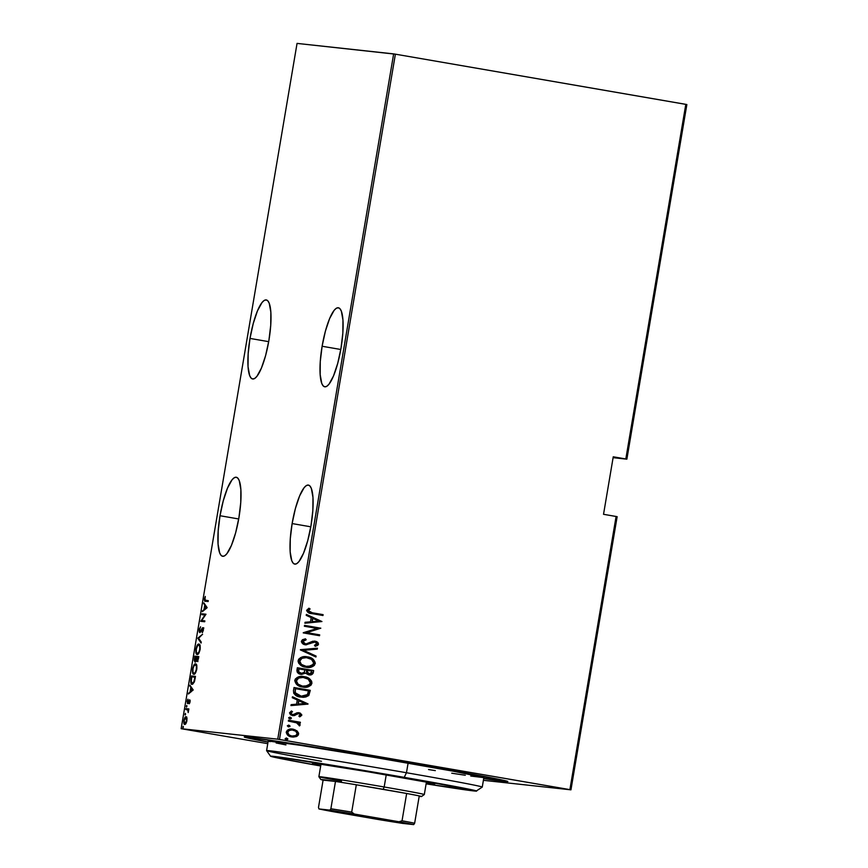 <?xml version="1.0" encoding="UTF-8"?>
<svg xmlns="http://www.w3.org/2000/svg" width="868" height="868" viewBox="0 0 868 868"><rect width="100%" height="100%" fill="white"/><g stroke="black" fill="none" stroke-linecap="round" stroke-linejoin="round"><path stroke-width="1.3" d="M268.028 742.118A133.672 1.931 9.6 0 1 244.266 736.943A133.672 1.931 9.6 0 1 407.515 762.679L262.711 739.091L244.429 737.106L268.028 742.118M250.006 338.422L268.689 341.656L250.006 338.422L248.172 353.634L248.042 366.687L249.658 375.584L251.047 378.025L252.762 378.99L254.736 378.426L256.885 376.376L261.398 368.13L265.619 355.533L268.896 340.473A40.102 9.483 99.8 0 1 252.621 378.969A40.102 9.483 99.8 0 1 250.006 338.422A40.102 9.483 99.8 0 1 266.281 299.937A40.102 9.483 99.8 0 1 268.896 340.473L270.729 325.272L270.859 312.22L269.243 303.323L267.854 300.87L266.14 299.916L264.165 300.48L262.017 302.531L257.503 310.766L253.282 323.373L250.006 338.422M322.115 346.256L340.788 349.489L322.115 346.256L320.27 361.468L320.151 374.509L321.757 383.417L323.156 385.859L324.871 386.824L326.835 386.26L328.994 384.199L333.496 375.963L337.717 363.356L340.994 348.307A40.102 9.483 99.8 0 1 324.73 386.803A40.102 9.483 99.8 0 1 322.115 346.256A40.102 9.483 99.8 0 1 338.379 307.771A40.102 9.483 99.8 0 1 340.994 348.307L342.838 333.106L342.958 320.053L341.341 311.145L339.952 308.704L338.238 307.749L336.274 308.303L334.115 310.364L329.601 318.599L325.391 331.207L322.115 346.256M220.016 515.733L238.7 518.966L220.016 515.733L218.183 530.945L218.052 543.997L219.669 552.894L221.058 555.336L222.772 556.301L224.747 555.737L226.895 553.686L231.409 545.44L235.629 532.844L238.906 517.795A40.102 9.483 99.8 0 1 222.631 556.279A40.102 9.483 99.8 0 1 220.016 515.733A40.102 9.483 99.8 0 1 236.291 477.248A40.102 9.483 99.8 0 1 238.906 517.795L240.74 502.583L240.87 489.53L239.253 480.633L237.865 478.192L236.15 477.226L234.176 477.791L232.027 479.841L227.514 488.087L223.293 500.684L220.016 515.733M292.125 523.567L310.798 526.8L292.125 523.567L290.281 538.778L290.162 551.831L291.767 560.728L293.167 563.169L294.881 564.135L296.845 563.571L298.993 561.509L303.507 553.274L307.728 540.677L311.004 525.617A40.102 9.483 99.8 0 1 294.74 564.113A40.102 9.483 99.8 0 1 292.125 523.567A40.102 9.483 99.8 0 1 308.39 485.082A40.102 9.483 99.8 0 1 311.004 525.617L312.849 510.417L312.968 497.364L311.352 488.467L309.963 486.015L308.249 485.06L306.285 485.624L304.125 487.675L299.612 495.91L295.402 508.518L292.125 523.567M290.791 718.856L290.997 717.51L288.751 717.597L289.077 718.574L290.791 718.856M570.949 789.837L617.148 516.677L570.949 789.837L483.4 780.321L570.949 789.837L279.474 739.46L395.385 54.174L685.807 104.344L625.817 458.966L613.253 456.796L603.531 514.301L616.096 516.471L569.896 789.63L570.949 789.837M181.141 728.686L297.051 43.4L393.649 53.892L277.738 739.178L181.141 728.686L277.738 739.178L569.896 789.63L616.096 516.471L617.148 516.677L603.531 514.301L613.253 456.796L626.87 459.172L686.859 104.551L626.87 459.172L613.112 457.675L626.87 459.172L625.817 458.966L685.807 104.344L686.859 104.551L395.385 54.174L279.474 739.46L277.738 739.178L393.649 53.892L395.385 54.174L297.051 43.4L181.141 728.686L267.756 743.67L181.141 728.686M186.913 717.879L185.926 716.74L184.515 718.259L183.756 721.449L184.287 724.237L185.622 724.01L186.728 721.677L187.011 718.4L186.045 716.74C185.307 716.469 184.591 717.706 183.886 720.451C183.658 723.228 183.94 724.574 184.743 724.476L185.947 723.565L186.913 720.776L186.913 717.879M185.936 708.624L185.795 709.481L187.911 710.078L188.193 712.595L188.866 708.939L185.936 708.624L188.855 709.004L185.936 708.624L185.795 709.481L187.748 709.872L188.193 712.595L188.866 708.939L185.936 708.624M190.114 701.832L189.56 699.836L187.596 702.603L187.879 699.196L187.347 703.416L189.398 700.747L189.376 703.742L190.114 701.832L189.68 699.836L187.738 702.689L187.879 699.196L187.13 701.279L187.607 703.547L189.549 700.693L189.376 703.742L190.114 701.832M190.938 679.026L190.938 683.235L192.588 684.255L194.302 681.977L195.474 676.378L191.47 675.933L190.938 679.026C190.548 682.845 190.917 684.613 192.034 684.32L194.454 681.532L195.474 676.378L191.47 675.933L190.938 679.026M194.812 656.154L194.226 660.309L194.964 662.089L196.32 660.222L196.873 661.405L197.774 660.874L198.815 656.588L194.812 656.154L198.805 656.653L194.812 656.154L194.964 662.089L196.32 660.222L196.993 661.427L198.815 656.588L194.812 656.154M197.871 638.088L201.105 643.047L201.267 642.103L198.62 638.284L202.602 634.226L197.828 638.305L201.105 643.047L201.267 642.103L198.62 638.284L202.602 634.226L197.871 638.088M201.832 614.653L204.978 615L200.703 621.314L204.707 621.748L204.859 620.891L201.702 620.555L205.987 614.229L201.973 613.795L201.832 614.653L204.978 615L200.703 621.314L204.707 621.748L204.859 620.891L201.702 620.555L205.987 614.229L201.973 613.795L201.832 614.653M205.607 600.396L204.815 598.877L205.282 596.414L204.414 598.768C204.349 600.851 204.685 601.676 205.423 601.242L208.125 601.546L208.277 600.678L204.891 600.07L205.282 596.414L204.631 600.96L208.125 601.546L208.277 600.678L206.248 600.504M207.105 607.557L203.828 602.826L204.729 605.278L204.013 609.466L202.342 611.647L207.072 607.774L203.828 602.826L204.729 605.278L204.013 609.466L202.342 611.647L207.105 607.557M199.184 629.68L199.228 631.904L199.976 632.588L202.884 628.627L202.277 632.663L203.362 628.237L202.342 627.944L200.052 631.73L199.553 629.973L200.562 626.783L199.314 629.061L199.597 629.745L200.562 626.783L199.184 629.68L199.792 632.609L202.732 628.551L202.277 632.663L203.394 630.157L202.862 627.683L199.944 631.752L199.184 629.68M198.87 644.11L196.982 645.716L195.908 649.069L195.843 652.508L197.144 654.439L199.043 652.834L200.128 649.438L200.096 645.629L198.87 644.11C197.871 643.72 196.884 645.38 195.908 649.069C195.636 652.823 196.049 654.613 197.144 654.439C198.154 654.852 199.152 653.181 200.128 649.438C200.389 645.716 199.965 643.937 198.87 644.11M195.528 663.901L194.041 664.845L192.62 668.501L192.501 672.299L193.803 674.219L195.701 672.624L196.786 669.228L196.754 665.42L195.528 663.901C194.519 663.51 193.531 665.159 192.566 668.848C192.284 672.602 192.696 674.393 193.803 674.219C194.812 674.631 195.799 672.971 196.786 669.228C197.047 665.496 196.624 663.716 195.528 663.901M193.184 689.919L189.897 685.188L190.797 687.64L190.081 691.829L188.41 693.999L193.184 689.919L189.897 685.188L190.797 687.64L190.081 691.829L188.41 693.999L193.184 689.919M186.761 705.424L186.479 707.149L186.761 705.424M185.416 713.387L185.134 715.102L185.416 713.387M183.235 726.288L182.942 728.002L183.235 726.288M292.256 729.077L297.106 730.943L293.601 729.294L290.064 729.142L287.275 730.259L286.234 732.516L288.057 735.435L292.852 737.062L296.986 736.259L298.288 735.001L298.592 733.2L297.106 730.943L298.364 734.111L297.106 730.943L291.832 729.044M288.48 720.212L288.339 721.069L297.149 722.957L299.569 725.887L300.024 724.368L298.494 722.827L300.241 723.131L300.382 722.263L288.48 720.212L300.382 722.263L288.48 720.212L288.339 721.069L296.389 722.643L299.569 725.887L300.122 725.105L298.494 722.827L300.241 723.131L300.382 722.263L300.013 723.087L300.154 722.241L288.48 720.223M298.408 713.55L297.561 713.637L298.918 713.605L300.339 714.917L298.852 716.067L299.775 716.849L301.825 714.928L299.981 712.986L297.106 712.758L292.961 714.776L291.084 713.713L291.192 712.585L292.494 711.771L291.485 710.99L289.511 712.834L290.509 714.776L293.059 715.666L297.789 713.67L299.417 713.746L300.339 714.917L298.852 716.067L299.775 716.849L301.804 715.189L299.547 716.827L301.804 715.189L298.581 712.671M293.493 690.613L293.742 693.304L295.587 695.225L299.265 696.787L303.833 697.319L308.65 695.615L310.299 690.342L294.013 687.521L293.493 690.613C293.851 694.584 296.216 696.733 300.567 697.069L308.834 695.409L310.299 690.342L294.013 687.521L293.493 690.613M301.001 674.349L305.265 673.069L308.769 674.805C311.091 675.347 312.61 674.566 313.326 672.44L313.652 670.552L297.355 667.752L297.116 671.962L298.787 673.59L301.608 674.425L305.493 673.101L308.314 674.707L311.634 674.642L313.055 673.384L313.652 670.552L297.355 667.742L313.652 670.552L297.355 667.742L296.91 670.4C297.149 672.743 298.516 674.056 301.001 674.349L301.532 674.425M300.415 649.676L315.941 657.011L316.093 656.067L303.529 650.327L317.276 649.134L317.428 648.19L300.371 649.893L315.941 657.011L316.093 656.067L303.529 650.327L317.276 649.134L317.428 648.19L300.415 649.676M304.375 626.24L317.189 628.454L303.247 632.902L319.543 635.723L319.684 634.855L306.849 632.642L320.813 628.193L304.527 625.383L304.375 626.24L317.189 628.454L303.279 632.707L319.543 635.723L319.684 634.855L306.849 632.642L320.813 628.193L304.527 625.383L304.375 626.24M312.263 612.775L308.411 611.256L308.531 610.171L310.093 608.956L308.932 608.218L306.621 610.519L308.617 612.819L322.961 615.51L323.102 614.642L312.035 612.754L323.102 614.642L312.263 612.775L308.303 610.649L310.093 608.956L308.932 608.218L306.643 610.291C307.435 612.548 309.203 613.654 311.959 613.611L322.961 615.51L323.102 614.642L322.733 615.466L322.874 614.62L312.263 612.775M321.941 621.531L306.382 614.414L306.22 615.347L311.211 617.625L310.494 621.813L305.048 622.291L304.885 623.224L321.941 621.531L306.382 614.414L306.22 615.347L311.211 617.625L310.494 621.813L305.048 622.291L304.885 623.224L321.941 621.531M314.563 641.083L307.174 643.839L305.026 643.839L303.594 643.155L302.856 641.485L305.514 643.915L302.856 641.485L306.165 639.803L305.482 638.826L301.413 641.202L301.435 641.94L303.312 644.078L306.089 644.859L313.381 642.125L315.399 642.103L316.896 643.611L314.476 645.304L315.344 646.28L317.688 645.412L318.534 644.186L317.905 642.472L316.332 641.474L312.881 641.202L305.937 643.969L303.822 643.177L303.062 641.745L303.572 640.725L306.165 639.803L305.482 638.826L302.509 639.705L301.413 641.202C301.782 643.307 303.095 644.501 305.352 644.772L305.807 644.837M306.382 656.729L300.762 657.543L298.635 659.279L298.093 661.297L298.755 663.282L300.729 665.224L306.523 667.318L312.643 666.559L314.357 665.355L315.323 663.119L313.185 659.268L307.272 656.859C311.59 657.304 314.183 659.496 315.051 663.445L315.279 663.467C314.411 659.517 311.818 657.326 307.5 656.881L306.502 656.74M303.041 676.508L297.42 677.333L295.294 679.058L294.751 680.729L296.455 684.266L302.487 687L308.65 686.621L311.015 685.145L311.927 683.246L311.612 681.185L309.843 679.047L303.93 676.639C308.249 677.083 310.842 679.275 311.699 683.225L311.927 683.246C311.07 679.308 308.476 677.105 304.158 676.66L303.149 676.519M308.01 703.883L292.451 696.776L292.288 697.709L297.279 699.988L296.574 704.176L291.116 704.653L290.954 705.586L307.977 704.1L292.451 696.776L292.288 697.709L297.279 699.988L296.574 704.176L291.116 704.653L290.954 705.586L308.01 703.883M288.577 725.105L287.319 725.876L288.545 726.863L290.053 726.115L288.675 725.116M286.397 738.017L285.149 738.896L286.798 739.796L287.861 738.907L286.494 738.017M483.693 778.596L506.5 781.601L499.946 779.54L407.515 762.679A133.672 1.931 9.6 0 1 507.834 781.525A133.672 1.931 9.6 0 1 483.693 778.596M308.824 608.262L310.093 608.956L308.075 610.627L312.035 612.754L308.183 611.224L308.303 610.139L309.865 608.935L308.824 608.262M306.361 614.49L321.713 621.499L306.361 614.49M312.013 621.64L312.578 618.331L312.013 621.64M318.784 621.097L312.241 621.662L312.578 618.331L318.784 621.097L312.241 621.662L312.805 618.363L318.784 621.097M304.516 625.394L320.813 628.193L306.61 632.62L319.684 634.855L319.315 635.68L319.457 634.833L306.61 632.62L320.585 628.172L304.516 625.394M315.138 641.159L318.306 644.164L314.672 641.094M314.661 641.984L312.621 642.287L315.062 642.027L316.885 643.796L314.476 645.304L315.344 646.28L318.534 644.186L315.117 646.259L317.84 645.054L318.296 643.524L317.2 642.038L314.476 641.072M305.352 644.772L315.062 642.027M305.493 644.805L310.766 643.34L305.124 644.75M311.688 642.797L312.621 642.287M317.189 648.212L317.276 649.134L303.301 650.306L316.093 656.067L315.724 656.913L315.865 656.045L303.301 650.306L317.037 649.101L317.189 648.212M307.5 656.881C303.29 655.872 300.165 657.109 298.136 660.591C298.95 664.552 301.511 666.765 305.84 667.21L306.892 667.362M305.84 667.21C310.104 668.262 313.25 667.004 315.279 663.467L306.784 667.351M308.346 667.416L313.608 665.81L314.867 664.129L314.976 662.034L312.404 658.823L305.916 656.675M306.296 667.297L306.979 667.373M306.306 666.407L301.142 664.335L299.547 661.101L301.695 658.302L306.588 657.629M305.2 666.223L304.657 666.092M306.61 666.45L305.981 666.353C302.444 665.973 300.382 664.139 299.818 660.841C301.424 657.977 303.941 656.935 307.37 657.738C310.885 658.128 312.968 659.951 313.598 663.217C311.959 666.114 309.42 667.166 305.981 666.353L306.729 666.461M307.131 657.716C303.713 656.913 301.196 657.944 299.59 660.819L299.59 660.819C300.154 664.107 302.216 665.951 305.753 666.331L301.38 664.356L299.775 661.134L301.912 658.335L306.263 657.597L311.525 659.387L313.63 662.935L312.773 664.801L310.961 665.995L305.981 666.353M306.426 657.619L307.37 657.738M308.769 674.805L309.312 674.87M311.395 674.62L313.098 672.407C312.382 674.534 310.863 675.326 308.541 674.783M301.37 674.403L305.265 673.069L300.773 674.317M308.899 674.827L309.995 674.881M301.814 673.525L298.863 672.407M298.527 671.919L298.44 670.139C298.201 672.016 299.026 673.134 300.914 673.46L301.38 673.514M309.561 673.98L306.686 672.939L306.382 670.205L309.116 673.969M307.456 673.514L306.686 672.939M311.829 671.127L311.634 672.309L308.889 673.937L306.285 670.78L306.382 670.205L311.829 671.127L311.2 673.362L309.334 673.991L306.74 672.743L306.61 670.226L311.829 671.127M304.939 669.933L304.342 672.288L301.142 673.481C299.254 673.156 298.429 672.049 298.668 670.161L298.657 668.87L304.939 669.933L304.082 672.667L302.042 673.546L298.755 671.94L298.885 668.892L304.939 669.933M304.158 676.66C299.948 675.651 296.823 676.888 294.794 680.371C295.597 684.342 298.169 686.545 302.487 687L303.55 687.141M302.487 687C306.751 688.042 309.898 686.794 311.927 683.246L303.442 687.13M305.004 687.196L310.267 685.601L311.514 683.919L311.634 681.814L310.136 679.481L307.858 677.908L302.563 676.465M302.943 687.076L303.637 687.152M303.789 677.496C300.371 676.693 297.854 677.734 296.238 680.599L296.238 680.599C296.813 683.897 298.863 685.731 302.411 686.111L302.639 686.132C299.091 685.753 297.04 683.919 296.465 680.62C298.082 677.756 300.599 676.725 304.017 677.528C307.543 677.908 309.616 679.731 310.256 683.007C308.617 685.904 306.079 686.946 302.639 686.132L299.21 685.058L296.693 682.812L296.389 680.045L298.353 678.082M301.858 686.002L301.304 685.872M298.342 678.092L303.236 677.42M303.518 686.252L302.965 686.197L303.518 686.252M302.411 686.111L298.028 684.136L296.433 680.913L298.57 678.114L302.91 677.376L308.183 679.167L310.288 682.715L309.431 684.581L307.619 685.774L302.639 686.132M303.084 677.398L304.017 677.528M302.509 697.286L305.775 696.993L308.227 695.789L310.071 690.31L294.013 687.543L310.299 690.342L308.834 695.409L301.63 697.221M297.594 695.301L295.044 692.751L295.304 688.649L308.487 690.906L307.38 694.628L300.936 696.255M301.467 696.32L295.272 692.772L300.491 696.179L298.863 695.8M300.491 696.179L296.172 694.205L295.272 692.772L295.337 689.832L295.044 692.751L295.532 688.671L295.109 689.8L295.532 688.671L308.487 690.906L307.76 693.933L306.393 695.55L300.719 696.212M292.44 696.841L307.782 703.861L292.44 696.841M298.082 704.002L298.646 700.693L298.082 704.002M304.852 703.449L298.31 704.024L298.646 700.693L304.852 703.449L298.31 704.024L298.874 700.715L304.852 703.449M298.69 713.572L296.151 714.494L298.918 713.605M298.473 712.661L292.44 714.711L290.747 713.377L292.668 714.733L290.747 713.04L292.494 711.771L291.344 711.033L292.494 711.771L291.485 710.99L289.511 712.834L292.592 715.612L296.389 714.516L294.491 715.579L292.353 715.579M293.851 714.679L292.885 714.765M292.44 714.711L293.037 714.755M299.004 712.736L301.565 715.167L300.654 713.431L298.299 712.639M300.165 716.567L300.762 716.23M300.654 713.431L299.753 712.964M292.831 715.644L297.561 713.637M289.923 717.152L288.675 717.803L289.89 718.899L291.388 718.281L289.945 717.152L291.388 718.281L289.662 718.878M289.89 718.899L291.171 718.14L290.021 717.163M289.879 718.899L290.932 718.639M298.256 722.794L300.122 725.105L299.341 725.865L299.796 724.346L298.256 722.794M299.796 724.346L298.863 723.218M288.751 726.863L290.042 726.234L289.424 725.442L287.33 725.767L288.708 726.885M289.586 726.592L288.317 726.831M293.059 729.185L293.059 729.185C289.955 728.469 287.699 729.402 286.277 732.006C286.765 734.925 288.588 736.574 291.746 736.932L296.151 736.639L298.592 734.133L296.151 736.639L291.518 736.91M291.746 736.932L292.483 737.03M293.742 737.051L296.748 736.238L298.364 734.111L297.54 731.55L294.968 729.771M293.926 729.413L292.332 729.087M292.071 736.986L292.646 737.04M296.748 736.238L297.496 735.706M292.039 736.097L291.887 736.064C289.467 735.782 288.089 734.512 287.731 732.256C288.805 730.238 290.53 729.5 292.907 730.042C295.326 730.335 296.737 731.615 297.138 733.872C296.01 735.88 294.263 736.606 291.887 736.064L288.827 734.881L287.471 732.625L288.784 730.53L291.908 729.934M287.796 733.742L287.514 733.015M292.668 730.021C290.303 729.478 288.577 730.216 287.503 732.223L287.503 732.223C287.861 734.491 289.239 735.76 291.659 736.042L292.277 736.129M291.659 736.042L289.066 734.914L287.709 732.451L289.011 730.552L292.136 729.955L295.749 731.214L297.16 733.677L295.814 735.554L291.887 736.064M292.245 729.966L292.907 730.042M286.646 738.039L285.149 738.668L286.527 739.786M286.364 739.764L287.861 739.135L286.125 739.731M286.353 739.764L287.634 738.994L286.201 737.995M286.57 739.764L287.406 739.493M205.249 599.766L205.271 600.33M203.318 610.844L202.504 610.703L203.318 610.844M204.837 609.607L204.013 609.466L204.837 609.607M205.586 605.853L204.729 605.278L205.586 605.853M204.588 603.922L203.676 603.759L204.588 603.922M206.324 607.589L204.501 609.076L205.315 609.217L204.501 609.076L205.065 605.766L207.083 607.719L204.501 609.076L205.065 605.766L206.324 607.589M202.776 614.75L202.906 613.958L201.973 613.795L205.976 614.284L202.906 613.958L202.776 614.75M202.624 620.707L204.848 620.956L202.624 620.707M201.647 621.423L200.736 621.119L202.125 620.62L201.647 621.423M200.703 631.882L199.944 631.752L200.703 631.882M202.928 628.584L202.157 628.172L203.785 627.846M202.786 631.926L202.168 631.828L202.786 631.926M203.448 628.671L202.732 628.551L203.448 628.671M203.665 628.703L203.123 629.159M203.459 627.944L202.884 628.66M198.75 638.468L197.828 638.305L198.75 638.468M197.578 654.396L196.993 653.485M198.512 644.978L199.369 644.327M199.456 644.295L198.327 645.228M196.96 653.376L197.752 654.505M199.965 645.239L198.729 644.978C199.618 644.848 199.955 646.335 199.716 649.438L199.716 649.438C198.913 652.497 198.11 653.875 197.286 653.571C196.385 653.712 196.07 652.204 196.32 649.069C197.112 646.042 197.915 644.674 198.729 644.978L200.161 645.401M197.286 653.571L198.219 653.734L196.385 652.562L196.32 649.069L197.524 645.781L198.859 645L199.792 646.693L199.716 649.438L198.783 652.313L197.286 653.571M197.915 661.59L197.253 660.385M195.441 661.904L195.224 661.242M195.604 657.119L195.745 656.316L195.604 657.119M195.191 661.047L195.55 662.045M197.242 660.559L197.871 660.7L196.786 660.19L196.982 657.26L198.262 657.401L198.468 658.649L197.123 660.57L196.982 657.26L198.663 657.477L197.503 661.308M196.569 657.217L196.114 659.604L196.7 659.702L195.116 661.221L195.875 661.351L195.116 661.221L195.072 657.054L196.971 657.293L195.029 661.199L195.072 657.054L196.569 657.217M194.226 674.176L193.64 673.264M195.17 664.758L196.027 664.107M196.114 664.074L194.974 665.007M193.607 673.167L194.399 674.284M196.624 665.018L195.376 664.758C196.276 664.628 196.602 666.125 196.363 669.228L196.363 669.228C195.571 672.288 194.768 673.666 193.944 673.362C193.043 673.492 192.718 671.995 192.978 668.859C193.759 665.832 194.562 664.465 195.376 664.758L196.819 665.181M192.262 676.899L192.392 676.096L191.47 675.933L195.463 676.432L192.392 676.096L192.262 676.899M191.73 676.845L195.322 677.257L194.595 681.055L192.186 683.463L193.108 683.626L191.795 683.311L191.22 682.15L191.73 676.845L194.92 677.192L193.781 682.02L192.186 683.463L191.155 680.881L191.73 676.845M189.387 693.207L188.573 693.065L189.387 693.207M190.906 691.97L190.081 691.829L190.906 691.97M191.709 687.792L190.797 687.64L191.709 687.792M190.656 686.284L189.745 686.121L190.656 686.284M192.392 689.941L190.569 691.427L191.383 691.568L190.569 691.427L191.134 688.129L193.152 690.071L190.569 691.427L191.134 688.129L192.392 689.941M190.19 700.801L189.549 700.693L190.19 700.801M189.691 702.114L189.05 703.405M188.389 702.798L187.738 702.689L188.389 702.798M189.484 701.528L190.103 700.281L189.17 700.118L190.092 700.281L189.788 700.812M187.976 702.494L188.28 703.579M186.946 706.368L186.284 706.248L186.946 706.368M188.367 709.981L187.748 709.872L188.367 709.981M186.772 709.59L187.748 709.872M188.681 710.035L187.705 709.753M186.728 709.59L186.87 708.787L186.728 709.59M185.6 714.321L184.938 714.212L185.6 714.321M185.199 724.379L184.841 723.608M185.904 717.597L186.522 720.928L184.884 723.619L185.806 723.782L184.396 723.207L184.276 720.288L185.285 717.901L186.826 717.76L185.904 717.597L186.913 720.798L184.884 723.619L183.886 720.451L186.522 717.001M186.728 716.914L186.186 717.272M184.786 723.402L185.025 724.107M183.419 727.221L182.757 727.113L183.419 727.221M193.944 673.362L192.956 672.06L192.978 668.859L193.846 666.114L195.376 664.758L196.374 666.092L196.32 669.51L195.159 672.559L193.944 673.362M192.186 683.463L193.054 683.615M476.651 791.073L404.228 777.348A104.507 1.508 9.6 0 1 476.64 791.084A104.507 1.508 9.6 0 1 426.123 783.837L476.087 791.128L482.25 787.102A109.368 1.584 -170.4 0 0 406.463 772.737A109.368 1.584 -170.4 0 0 266.595 750.636L270.577 756.234A104.507 1.508 9.6 0 1 404.228 777.348L406.463 772.737L408.09 763.146A109.368 1.584 -170.4 0 0 268.212 741.022L266.584 750.603A109.368 1.584 9.6 0 1 406.463 772.737A109.368 1.584 9.6 0 1 482.261 787.081L483.877 777.5A109.368 1.584 -170.4 0 0 408.09 763.146L406.463 772.737L404.228 777.348L278.704 756.994L271.142 756.147L274.798 757.363L320.683 765.999A104.507 1.508 9.6 0 1 270.577 756.234M391.772 775.84A61.975 0.901 9.6 0 1 434.727 783.978A61.975 0.901 9.6 0 1 426.264 783.001L434.38 784.01L427.707 782.361L368.065 771.793L319.934 764.122L312.762 763.428L320.824 765.164A61.975 0.901 9.6 0 1 312.513 763.298A61.975 0.901 9.6 0 1 391.772 775.84M503.049 780.755L447.356 769.753L340.05 751.362L259.055 738.744L249.561 738.039L268.049 741.988A128.811 1.866 9.6 0 1 249.04 737.778A128.811 1.866 9.6 0 1 413.786 763.84L413.786 763.84A128.811 1.866 9.6 0 1 503.049 780.744A128.811 1.866 9.6 0 1 483.715 778.466L500.435 780.679L503.136 780.234M321.475 761.29A109.368 1.584 9.6 0 1 266.584 750.603M483.877 777.511L452.846 771.12L376.82 757.786L300.339 745.319L268.212 741.012M268.657 741.25L270.132 741.652M276.122 742.965L285.952 744.907M428.532 769.536L435.313 770.621M451.751 773.204L465.281 775.254M470.781 776.046L483.281 777.565M358.82 815.953L359.178 815.106L358.82 815.953L336.806 811.938L345.139 812.839L397.707 822.072L358.82 815.953L334.929 811.45L347.167 813.153L397.349 821.942L358.82 815.953M335.482 781.45A51.038 0.738 9.6 0 1 356.314 784.78A51.038 0.738 9.6 0 1 383.2 789.316L384.177 786.983A53.469 0.77 -170.4 0 0 318.871 776.708A53.469 0.77 9.6 0 1 384.177 786.983L386.227 774.885L384.177 786.983A53.469 0.77 9.6 0 1 424.311 794.535A53.469 0.77 -170.4 0 0 384.177 786.983L383.2 789.316L356.314 784.78L383.2 789.316A51.038 0.738 9.6 0 1 406.658 793.482A51.038 0.738 9.6 0 1 419.255 795.923A51.038 0.738 9.6 0 1 421.501 796.531A51.038 0.738 9.6 0 1 419.19 796.357L421.49 796.499L419.255 795.923A51.038 0.738 -170.4 0 0 406.658 793.482L402.036 820.792L398.954 821.746L354.285 814.021L351.692 812.101L356.314 784.78L406.658 793.482L402.036 820.792A51.038 0.738 9.6 0 1 414.644 823.233L419.255 795.923L414.644 823.233A51.038 0.738 -170.4 0 0 402.036 820.792L398.954 821.746L341.005 811.862L318.936 808.933L318.491 807.424L323.102 780.104A51.038 0.738 9.6 0 1 320.867 779.518A51.038 0.738 9.6 0 1 335.482 781.45L320.878 779.529L335.482 781.45L330.871 808.77L329.927 810.126L318.936 808.933L391.631 821.67L413.7 824.6L414.644 823.233L413.7 824.6L398.954 821.746A49.584 0.716 9.6 0 1 413.7 824.6L402.709 823.406A49.584 0.716 9.6 0 1 378.361 819.511L333.681 811.786A49.584 0.716 9.6 0 1 318.936 808.933L318.491 807.424L323.102 780.104L335.482 781.45L330.871 808.77A51.038 0.738 9.6 0 1 351.692 812.101L356.314 784.78A51.038 0.738 -170.4 0 0 335.482 781.45M341.525 781.178A53.469 0.77 9.6 0 1 318.871 776.697L320.867 779.518M351.692 812.101A51.038 0.738 -170.4 0 0 330.871 808.77L329.927 810.126A49.584 0.716 9.6 0 1 354.285 814.021L351.692 812.101M187.119 709.633L188.052 709.796M320.976 764.274L318.871 776.697M426.405 782.111L424.311 794.535L421.501 796.531"/></g></svg>
